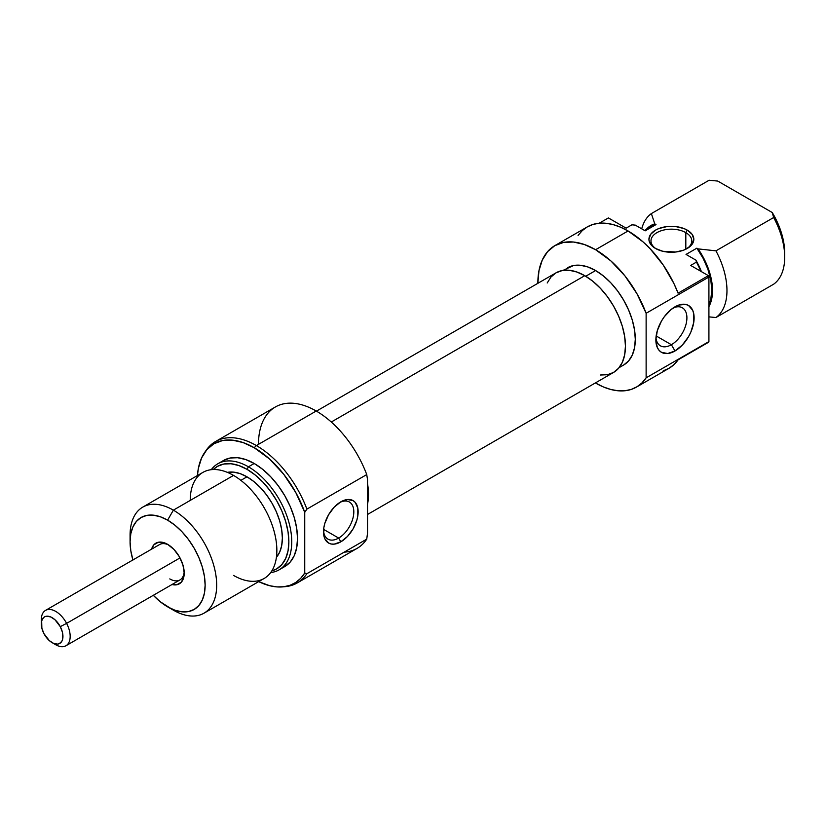 <?xml version="1.0" encoding="UTF-8"?>
<svg xmlns="http://www.w3.org/2000/svg" width="826" height="826" viewBox="0 0 826 826"><rect width="100%" height="100%" fill="white"/><g stroke="black" fill="none" stroke-linecap="round" stroke-linejoin="round"><path stroke-width="1.24" d="M671.383 344.721A21.941 12.669 120 0 0 686.881 318.846A21.941 12.669 120 0 0 673.097 308.005A21.941 12.669 -60 0 1 682.359 307.799A21.941 12.669 -60 0 1 685.725 325.382A21.941 12.669 -60 0 1 671.383 344.721L656.154 335.934L671.383 344.721A21.941 12.669 -60 0 1 660.418 345.815A21.941 12.669 -60 0 1 655.958 337.679A21.941 12.669 120 0 0 671.383 344.721L674.997 350.978L671.383 344.721M674.997 306.807A27.051 15.622 -60 0 1 694.119 317.845A27.051 15.622 -60 0 1 674.997 350.978L682.317 345.072L688.523 336.698L690.897 331.98L693.757 322.367L693.757 313.746L692.663 310.235L688.523 305.465L685.621 304.391L678.724 305.073L671.259 309.378L664.372 316.657L661.471 321.077L657.32 330.637L655.865 339.93L657.32 347.54L659.096 350.338L661.471 352.31L667.676 353.518L674.997 350.978A27.051 15.622 -60 0 1 655.865 339.93A27.051 15.622 -60 0 1 674.997 306.807L674.997 306.807M685.817 232.633A20.413 11.781 0 0 0 657.31 232.426A20.413 11.781 0 0 0 656.267 248.884A20.413 11.781 180 0 1 650.971 240.965A20.413 11.781 180 0 1 663.577 230.072A20.413 11.781 180 0 1 685.817 232.633L685.817 249.225L685.817 232.633A20.413 11.781 180 0 1 691.796 240.965A20.413 11.781 180 0 1 686.509 248.884A20.413 11.781 0 0 0 685.817 232.633L687.263 230.134L685.817 232.633M655.503 248.461L655.503 248.461A22.457 12.968 180 0 1 655.503 230.134A22.457 12.968 180 0 1 687.263 230.134L683.866 228.523L675.771 226.582L667.005 226.582L658.911 228.523L655.503 230.134L650.64 234.336L648.926 239.303L649.36 241.832L652.716 246.499L655.503 248.461L662.793 251.28L675.771 252.013L683.866 250.082L690.061 246.499L692.136 244.259L693.84 239.303L692.136 234.336L687.263 230.134A22.457 12.968 180 0 1 687.263 248.461A22.457 12.968 180 0 1 655.503 248.461L655.503 248.461M567.534 267.769A56.137 32.41 -120 0 1 595.598 270.546L603.341 275.905L610.796 282.812L617.652 291.01L623.671 300.179L628.607 309.977L632.272 320.023L634.533 329.925L635.297 339.31L634.533 347.808L632.272 355.108L628.607 360.91L623.671 365.009A56.137 32.41 -120 0 0 632.272 320.023A56.137 32.41 -120 0 0 595.598 270.546L585.737 276.245L595.598 270.546L587.854 266.963L580.41 265.27L573.543 265.538L562.96 270.412M578.076 235.431L582.268 230.599L587.255 226.923L554.773 245.673L547.597 251.631L542.259 260.076L538.975 270.691L537.86 283.308A81.66 47.144 60 0 1 554.773 245.673A81.66 47.144 60 0 1 595.598 249.72A81.66 47.144 60 0 1 646.128 313.281L646.128 377.833L708.914 341.582L708.914 277.03L708.914 341.582A81.66 47.144 -120 0 1 708.398 342.346L678.084 359.847L673.892 364.669L668.905 368.355A81.66 47.144 -120 0 0 678.084 359.847L708.398 342.346A81.66 47.144 -120 0 0 708.914 341.582L646.128 377.833A81.66 47.144 60 0 1 636.433 387.105A81.66 47.144 60 0 1 595.598 383.058A81.66 47.144 60 0 1 595.381 382.934L603.269 386.898L610.796 389.48L618.065 390.781L624.931 390.75L631.27 389.407L636.98 386.774L641.967 382.892L646.128 377.833L646.128 313.281L708.914 277.03A81.66 47.144 -120 0 0 708.398 275.667L690.67 265.435L708.398 275.667L678.084 293.168A81.66 47.144 -120 0 0 628.08 230.96A81.66 47.144 -120 0 0 587.255 226.923L592.934 224.445L599.211 223.226L608.39 217.93L626.118 228.162L631.89 224.827L635.297 225.126L645.189 230.836L656.009 224.589A50.014 28.879 -120 0 0 651.435 226.407L644.466 230.423M554.773 245.673L563.528 242.431L573.502 242.028L584.333 244.496L595.598 249.72L628.08 230.96L595.598 249.72L610.796 260.84L624.931 275.884L636.98 293.788L646.128 313.281L708.914 277.03A81.66 47.144 -120 0 0 708.398 275.667L678.084 293.168L673.892 283.494L663.226 265.032L650.176 248.791L643.02 241.863L628.08 230.96L620.543 227.181L613.14 224.61L605.985 223.278L599.211 223.226L608.39 217.93L626.118 228.162L631.89 224.827L635.297 225.126L645.189 230.836L656.009 224.589L651.291 226.489M641.73 228.843A61.238 35.363 60 0 1 651.373 213.583L709.121 180.244L717.763 181.07L772.248 212.53L717.763 181.07L709.121 180.244L651.373 213.583A61.238 35.363 -120 0 0 641.73 228.843M708.914 306.632A51.036 29.468 60 0 0 698.094 248.884L715.935 250.846L773.673 217.517L772.248 212.53A56.137 32.41 -120 0 1 784.7 253.045L783.884 243.309L781.458 233.025L777.524 222.617L772.248 212.53L773.673 217.517A61.238 35.363 60 0 1 784.7 257.216A61.238 35.363 60 0 1 773.673 284.185L715.935 317.525L708.914 316.874L715.935 317.525A61.238 35.363 -120 0 0 715.935 250.846A61.238 35.363 60 0 1 715.935 317.525L773.673 284.185A61.238 35.363 -120 0 0 773.673 217.517L715.935 250.846L698.094 248.884L696.865 248.172A50.014 28.879 -120 0 1 708.914 304.629L710.804 299.219L711.805 290.132L710.804 279.9L707.851 269.08L703.112 258.311L696.865 248.172L698.094 248.884L704.144 259.013L708.718 269.72L711.558 280.417L712.528 290.556L711.558 299.57L708.718 306.993M701.439 271.651A59.204 34.176 -120 0 0 695.926 260.138L696.442 262.1A61.238 35.363 60 0 1 700.799 271.279A61.238 35.363 -120 0 0 696.442 262.1L690.67 265.435L696.442 262.1L695.926 260.138L686.034 254.429L695.926 260.138L701.439 271.651M646.355 229.339A51.036 29.468 60 0 1 654.781 223.877L651.373 213.583L654.781 223.877L656.009 224.589L654.781 223.877L648.73 227.026L646.345 229.339M696.865 248.172L686.034 254.429L696.865 248.172M636.433 387.105L668.905 368.355L663.226 370.822M367.529 483.685A57.521 33.205 60 0 1 367.529 504.118L368.499 494.464L367.529 483.685M584.777 275.678L331.288 422.024L584.777 275.678L592.707 281.16L600.337 288.233L607.368 296.637L613.532 306.033L618.591 316.069L622.35 326.363L624.663 336.502L625.447 346.115L624.663 354.829L622.35 362.304L618.591 368.251L613.532 372.454A57.521 33.205 -120 0 0 622.35 326.363A57.521 33.205 -120 0 0 584.777 275.678A57.521 33.205 -120 0 0 556.022 272.828L562.176 270.546L569.207 270.267L576.837 272.002L584.777 275.678M547.204 282.977L550.963 277.02L556.022 272.828L316.441 411.141M367.529 514.474L613.532 372.454L607.368 374.736L600.337 375.014M167.606 544.324L164.364 542.816L158.386 542.228L153.801 544.871L151.602 549.156A23.479 13.557 60 0 1 167.606 544.324L167.606 544.324A23.479 13.557 60 0 1 184.208 573.068L182.938 565.005L179.345 556.714L173.956 549.445L167.606 544.324M323.544 530.509A21.435 12.38 120 0 0 338.66 538.067L340.828 541.825A24.501 14.145 -60 0 1 323.503 531.82A24.501 14.145 -60 0 1 340.828 501.816L334.2 507.164L328.572 514.753L324.825 523.405L323.833 527.721L323.833 535.527L324.825 538.717L328.572 543.033L331.205 544.004L334.2 544.127L340.828 541.825L347.457 536.477L353.074 528.888L356.832 520.235L357.813 515.909L357.813 508.114L355.232 502.394L353.074 500.608L347.457 499.513L340.828 501.816A24.501 14.145 -60 0 1 358.143 511.821A24.501 14.145 -60 0 1 340.828 541.825L338.66 538.067A21.435 12.38 -60 0 1 327.943 539.13A21.435 12.38 -60 0 1 323.544 530.509M323.627 529.394L338.66 538.067L323.627 529.394M366.744 474.578L367.529 479.669L367.529 533.131L367.529 479.669L366.744 474.578A81.66 47.144 -120 0 0 316.224 411.018A81.66 47.144 60 0 1 366.744 474.578L306.9 509.126L366.744 474.578M258.476 444.347A81.66 47.144 60 0 1 316.224 411.018L256.38 445.565A81.66 47.144 -120 0 0 206.417 449.964L204.941 452.07A80.545 46.504 60 0 1 254.212 447.723L256.38 445.565A81.66 47.144 60 0 1 306.9 509.126A81.66 47.144 -120 0 0 256.38 445.565L316.224 411.018A81.66 47.144 -120 0 0 275.388 406.97L215.555 441.518A81.66 47.144 60 0 1 256.38 445.565L254.212 447.723L269.555 459.008L283.762 474.33L295.791 492.544L304.742 512.306L304.742 573.007A80.545 46.504 60 0 1 282.76 586.873A80.545 46.504 60 0 1 258.683 581.628L269.555 585.675L276.875 586.904L283.762 586.759L290.112 585.262L295.791 582.433L300.695 578.324L304.742 573.007L304.742 512.306L306.9 509.126L304.742 512.306A80.545 46.504 60 0 0 254.212 447.723L243.102 442.571L232.426 440.144L222.576 440.537L213.944 443.738L206.861 449.612L201.596 457.945L198.354 468.404L197.435 475.549A80.545 46.504 60 0 1 204.941 452.07M282.76 586.873L285.321 586.636A81.66 47.144 -120 0 0 306.9 573.678L304.742 573.007L306.9 573.678A81.66 47.144 60 0 1 297.205 582.95A81.66 47.144 60 0 1 284.03 586.728M248.44 466.814L246.995 469.313A59.204 34.176 60 0 1 286.767 525.532A59.204 34.176 60 0 1 271.816 570.911L276.596 568.918L281.8 564.602L285.672 558.479L288.057 550.787L288.863 541.825L288.057 531.923L285.672 521.485L281.8 510.891L276.596 500.566L270.257 490.892L263.019 482.239L255.162 474.96L246.995 469.313L248.44 466.814A61.238 35.363 60 0 1 288.45 520.783A61.238 35.363 60 0 1 279.064 569.857A61.238 35.363 60 0 1 270.691 572.563A61.238 35.363 -120 0 0 290.184 527.587A61.238 35.363 -120 0 0 248.44 466.814L254.212 463.479L248.44 466.814A61.238 35.363 -120 0 0 211.291 469.674A61.238 35.363 60 0 1 217.816 463.778A61.238 35.363 60 0 1 248.44 466.814M130.178 538.666A61.238 35.363 60 0 1 142.764 507.123A61.238 35.363 60 0 1 173.377 510.148L233.541 475.415L173.377 510.148L167.606 520.153A53.081 30.645 60 0 1 205.137 585.159A53.081 30.645 60 0 1 167.606 606.831L173.377 610.156A61.238 35.363 -120 0 0 216.68 585.159A61.238 35.363 -120 0 0 173.377 510.148A61.238 35.363 60 0 1 213.387 564.117A61.238 35.363 60 0 1 204.001 613.191L264.165 578.458A61.238 35.363 -120 0 0 273.551 529.383A61.238 35.363 -120 0 0 233.541 475.415A61.238 35.363 60 0 1 276.855 550.426A61.238 35.363 60 0 1 233.541 575.423M284.836 566.522A61.238 35.363 -120 0 0 294.221 517.448A61.238 35.363 -120 0 0 254.212 463.479L245.766 459.566L237.64 457.718L230.155 458.017L223.598 460.443A61.238 35.363 -120 0 1 254.212 463.479L262.668 469.323L270.783 476.86L278.279 485.802L284.836 495.806L290.225 506.493L294.221 517.448L296.689 528.248L297.525 538.49L296.689 547.762L294.221 555.722L290.225 562.052L284.836 566.522L279.064 569.857M246.995 476.819L240.862 480.36L246.995 476.819A50.014 28.879 -120 0 0 227.356 472.358L233.469 472.111L240.098 473.618L246.995 476.819A50.014 28.879 -120 0 1 278.186 516.405A50.014 28.879 -120 0 1 276.4 557.313L279.673 552.14L281.687 545.645L282.368 538.067L281.687 529.714L279.673 520.886L276.4 511.944L272.002 503.21L266.643 495.042L260.531 487.743L253.902 481.579L246.995 476.819M204.001 613.191A61.238 35.363 60 0 1 173.377 610.156L160.285 601.762L153.244 595.236M205.695 451.037A81.66 47.144 60 0 1 215.555 441.518M41.434 622.05A20.413 11.791 60 0 1 45.523 610.393L159.563 544.561A20.413 11.791 60 0 1 168.731 545.015M184.167 571.757A20.413 11.791 60 0 1 179.975 579.914A20.413 11.791 60 0 1 169.774 578.912A20.413 11.791 -120 0 0 184.167 571.757M297.205 582.95L357.049 548.402A81.66 47.144 -120 0 0 366.744 539.13L306.9 573.678L366.744 539.13A81.66 47.144 60 0 1 344.174 552.16M132.934 560.059L130.797 550.694L130.074 541.825L130.797 533.782L132.934 526.885L136.404 521.392L141.07 517.52L146.76 515.414L153.244 515.156L160.285 516.756L167.606 520.153L174.926 525.212L181.968 531.748L188.452 539.492L194.141 548.165L198.808 557.426L202.277 566.925L204.414 576.29L205.137 585.159L204.414 593.192L202.277 600.089L198.808 605.582L194.141 609.454L188.452 611.56L181.968 611.818L174.926 610.218L167.606 606.831A53.081 30.645 60 0 1 153.316 595.309M172.014 584.519L176.826 584.756L181.41 582.103L183.888 576.631L184.208 573.068A23.479 13.557 60 0 1 172.014 584.519M190.238 500.422A61.238 35.363 60 0 1 233.541 475.415A61.238 35.363 -120 0 0 202.928 472.379L142.764 507.123M213.294 469.529L217.393 466.38L223.743 464.036L230.981 463.747L238.828 465.534L246.995 469.313A59.204 34.176 60 0 0 213.294 469.529M173.377 510.148A61.238 35.363 -120 0 0 130.074 535.155L130.074 541.825A53.081 30.645 60 0 1 167.606 520.153L173.377 510.148M132.903 559.956A53.081 30.645 60 0 1 130.074 541.825M367.529 533.131L366.744 539.13L367.529 533.131M339.703 502.507A21.435 12.38 -60 0 1 349.377 502.001A21.435 12.38 -60 0 1 352.661 519.182A21.435 12.38 -60 0 1 338.66 538.067A21.435 12.38 120 0 0 353.807 512.43A21.435 12.38 120 0 0 339.703 502.507M52.131 642.659L55.734 644.745A20.413 11.791 -120 0 0 68.878 642.556A20.413 11.791 -120 0 0 66.607 623.382L60.277 626.645A15.312 8.838 60 0 1 61.981 641.017A15.312 8.838 60 0 1 52.131 642.659A15.312 8.838 60 0 1 43.974 633.676L41.868 628.235L41.672 620.873L43.551 617.58L45.007 616.63L46.731 616.206L50.737 616.96L54.95 619.717L60.277 626.645L62.384 632.086L62.58 639.448L61.826 641.306L59.255 643.691L57.521 644.115L53.525 643.361L49.302 640.604L43.974 633.676A15.312 8.838 60 0 1 41.3 623.909A15.312 8.838 60 0 1 48.321 616.258A15.312 8.838 60 0 1 60.277 626.645L66.607 623.382A20.413 11.791 60 0 1 65.946 645.756A20.413 11.791 60 0 1 53.804 643.475M180.006 557.911L66.607 623.382L180.006 557.911M45.523 610.393A20.413 11.791 60 0 1 66.607 623.382A20.413 11.791 -120 0 0 50.665 609.547A20.413 11.791 -120 0 0 41.3 619.748L41.3 623.909M623.671 365.009L619.108 367.642M784.7 253.045L784.7 257.216M217.816 463.778L223.598 460.443M65.946 645.756L179.975 579.914"/></g></svg>
